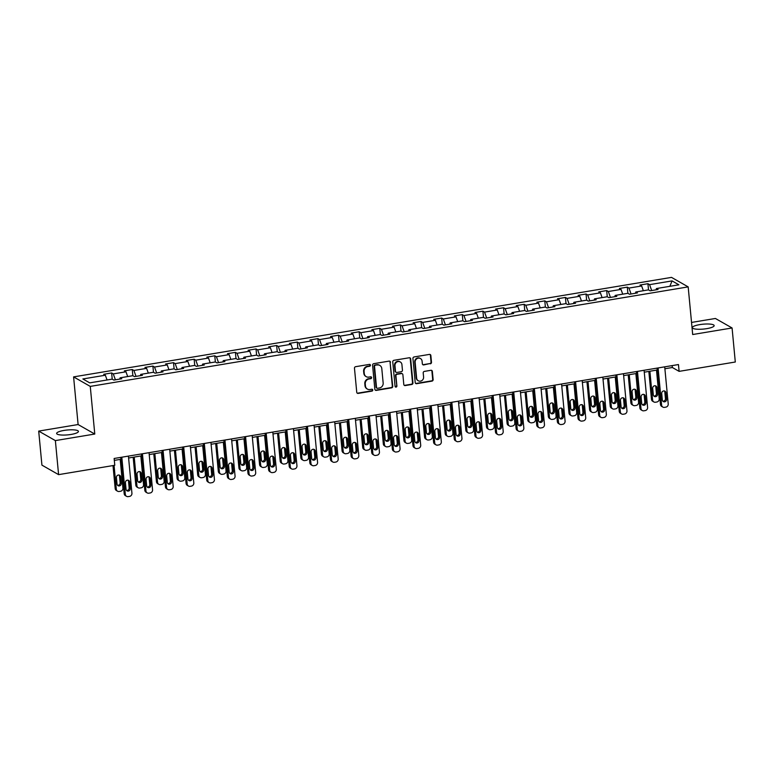 <?xml version="1.0" encoding="UTF-8"?>
<svg xmlns="http://www.w3.org/2000/svg" width="774" height="774" viewBox="0 0 774 774"><rect width="100%" height="100%" fill="white"/><g stroke="black" fill="none" stroke-linecap="round" stroke-linejoin="round"><path stroke-width="1.16" d="M370.436 365.173A0.968 0.9 119.7 0 0 369.43 364.39L355.643 366.683A1.374 1.277 119.7 0 0 354.473 368.231L356.746 392.292A1.374 1.277 119.7 0 0 358.168 393.405L371.965 391.112A0.968 0.9 119.7 0 0 372.352 389.341A0.968 0.9 119.7 0 0 371.781 389.245L370.001 389.545A4.402 4.093 119.7 0 1 365.444 385.955L365.251 383.952A4.402 4.093 119.7 0 1 369.005 378.979L370.785 378.689A0.968 0.9 119.7 0 0 371.172 376.909A0.968 0.9 119.7 0 0 370.611 376.812L368.821 377.112A4.402 4.093 119.7 0 1 364.264 373.523L364.08 371.52A4.402 4.093 119.7 0 1 367.824 366.557L369.614 366.257A0.968 0.9 119.7 0 0 370.436 365.173M366.237 376.667L365.792 376.406A4.402 4.093 119.7 0 1 363.819 373.271L363.625 371.268A4.402 4.093 119.7 0 1 367.379 366.296L369.159 366.005A0.968 0.9 119.7 0 0 369.759 364.39M357.153 393.115A1.374 1.277 119.7 0 0 357.723 393.153L371.51 390.86A0.968 0.9 119.7 0 0 372.101 389.245M367.408 389.09L366.963 388.838A4.402 4.093 119.7 0 1 364.989 385.694L364.806 383.691A4.402 4.093 119.7 0 1 368.55 378.728L370.34 378.428A0.968 0.9 119.7 0 0 370.93 376.822M699.735 324.625A10.942 2.438 -5.4 0 0 692.362 327.663A10.942 2.438 -5.4 0 0 706.768 328.64A10.942 2.438 -5.4 0 0 714.15 325.602A10.942 2.438 -5.4 0 0 699.735 324.625M64.019 430.431A10.942 2.438 -5.4 0 0 56.637 433.469A10.942 2.438 -5.4 0 0 71.044 434.446A10.942 2.438 -5.4 0 0 78.426 431.408A10.942 2.438 -5.4 0 0 64.019 430.431M430.315 363.828A1.374 1.277 119.7 0 0 431.486 362.271L430.857 355.527A1.374 1.277 119.7 0 0 429.425 354.405L414.109 356.949A1.374 1.277 119.7 0 0 412.939 358.507L415.212 382.559A1.374 1.277 119.7 0 0 416.644 383.681L431.95 381.127A1.374 1.277 119.7 0 0 433.13 379.579L432.356 371.423A1.374 1.277 119.7 0 0 430.934 370.301L424.375 371.394A1.374 1.277 119.7 0 0 423.204 372.952L423.591 376.986A3.686 3.425 119.7 0 1 418.289 380.769A3.686 3.425 119.7 0 1 416.644 378.147L415.145 362.309A3.686 3.425 119.7 0 1 420.446 358.536A3.686 3.425 119.7 0 1 422.091 361.158L422.343 363.79A1.374 1.277 119.7 0 0 423.765 364.912L429.87 363.567A1.374 1.277 119.7 0 0 431.041 362.019L430.402 355.266A1.374 1.277 119.7 0 0 429.996 354.444M692.682 334.532L732.078 327.973L735.3 362.009L679.108 371.365L678.459 364.554L114.136 458.479L114.784 465.28L58.592 474.636L55.37 440.599L94.776 434.04L90.268 386.4L688.173 286.883L692.682 334.532M390.493 362.242A1.374 1.277 119.7 0 0 389.061 361.119L373.755 363.674A1.374 1.277 119.7 0 0 372.575 365.222L374.848 389.274A1.374 1.277 119.7 0 0 376.28 390.396L391.596 387.842A1.374 1.277 119.7 0 0 392.766 386.294L390.038 361.98A1.374 1.277 119.7 0 0 389.632 361.158M393.927 360.307L409.243 357.762A1.374 1.277 119.7 0 1 410.675 358.884L412.948 382.937A1.374 1.277 119.7 0 1 411.768 384.484L405.218 385.578A1.374 1.277 119.7 0 1 403.796 384.455L402.877 374.703A1.374 1.277 119.7 0 0 401.445 373.581L397.101 374.306A1.374 1.277 119.7 0 0 395.93 375.854L396.888 386.013A0.968 0.9 119.7 0 1 395.504 387A0.968 0.9 119.7 0 1 395.069 386.313L392.757 361.864A1.374 1.277 119.7 0 1 393.927 360.307M90.268 386.4L73.598 376.89L671.503 277.382L688.173 286.883M648.515 289.882L647.935 283.71L640.001 285.026L641.646 285.964L628.952 288.083L627.308 287.144L619.374 288.46L621.019 289.399L608.325 291.508L606.681 290.569L598.747 291.895L600.392 292.833L587.698 294.942L586.053 294.004L578.12 295.329L579.765 296.268L567.071 298.377L565.426 297.439L557.493 298.764L559.138 299.702L546.444 301.812L544.799 300.873L536.866 302.189L538.511 303.127L525.817 305.246L524.172 304.308L516.239 305.624L517.883 306.562L505.19 308.681L503.545 307.742L495.612 309.058L497.256 309.997L484.563 312.106L482.918 311.167L474.984 312.493L476.629 313.431L463.936 315.54L462.291 314.602L454.357 315.927L456.002 316.866L443.308 318.975L441.664 318.037L433.73 319.362L435.375 320.291L422.681 322.41L421.037 321.471L413.103 322.787L414.748 323.726L402.054 325.844L400.41 324.906L392.476 326.222L394.121 327.16L381.427 329.269L379.782 328.34L371.849 329.656L373.494 330.595L360.8 332.704L359.155 331.765L351.222 333.091L352.867 334.029L340.173 336.139L338.528 335.2L330.595 336.526L332.239 337.464L319.546 339.573L317.901 338.635L309.968 339.95L311.612 340.889L298.919 343.008L297.274 342.069L289.341 343.385L290.985 344.324L278.292 346.442L276.657 345.504L268.723 346.82L270.368 347.758L257.674 349.867L256.03 348.929L248.096 350.254L249.741 351.193L237.047 353.302L235.402 352.363L227.469 353.689L229.114 354.627L216.42 356.737L214.775 355.798L206.842 357.124L208.487 358.062L195.793 360.171L194.148 359.233L186.215 360.549L187.859 361.487L175.166 363.606L173.521 362.667L165.588 363.983L167.232 364.922L154.539 367.04L152.894 366.102L144.961 367.418L146.605 368.356L133.912 370.465L132.267 369.527L124.333 370.852L125.978 371.791L113.285 373.9L111.64 372.962L103.706 374.287L105.351 375.226L82.876 378.96L89.716 382.869L112.201 379.125L113.846 380.063L121.779 378.747L120.134 377.809L119.757 379.076M647.935 283.71L649.579 284.648L672.055 280.904L678.904 284.813L656.42 288.547L658.064 289.486L650.131 290.811L648.486 289.873L635.802 291.982L637.447 292.92L629.514 294.246L627.869 293.307L615.175 295.416L616.82 296.355L608.886 297.671L607.242 296.742L594.548 298.851L596.193 299.79L588.259 301.105L586.615 300.167L573.921 302.286L575.566 303.224L567.632 304.54L565.988 303.602L553.294 305.72L554.939 306.649L547.005 307.975L545.36 307.036L532.667 309.145L534.312 310.084L526.378 311.409L524.733 310.471L512.04 312.58L513.684 313.518L505.751 314.844L504.106 313.905L491.413 316.015L493.057 316.953L485.124 318.269L483.479 317.33L470.786 319.449L472.43 320.388L464.497 321.703L462.852 320.765L450.158 322.884L451.803 323.822L443.87 325.138L442.225 324.2L429.531 326.309L431.176 327.247L423.243 328.573L421.598 327.634L408.904 329.743L410.549 330.682L402.615 332.007L400.971 331.069L388.277 333.178L389.922 334.116L381.988 335.442L380.344 334.503L367.65 336.613L369.295 337.551L361.361 338.867L359.716 337.928L347.023 340.047L348.668 340.986L340.734 342.302L339.089 341.363L326.396 343.482L328.041 344.42L320.107 345.736L318.462 344.798L305.769 346.907L307.413 347.845L299.48 349.171L297.835 348.232L285.142 350.341L286.786 351.28L278.853 352.605L277.208 351.667L264.514 353.776L266.159 354.715L258.226 356.04L256.581 355.102L243.887 357.211L245.532 358.149L237.599 359.465L235.954 358.526L223.27 360.645L224.905 361.584L216.972 362.9L215.336 361.961L202.643 364.08L204.288 365.018L196.354 366.334L194.709 365.396L182.016 367.505L183.661 368.443L175.727 369.769L174.082 368.83L161.389 370.94L163.033 371.878L155.1 373.203L153.455 372.265L140.762 374.374L142.406 375.313L134.473 376.628L132.828 375.7L120.134 377.809M643.349 290.724L641.646 285.964M631.062 293.985L628.952 288.083M635.802 291.982L635.425 293.259M622.722 294.159L621.019 289.399M610.434 297.419L608.325 291.508M615.175 295.416L614.798 296.694M602.095 297.593L600.392 292.833M589.807 300.854L587.698 294.942M594.548 298.851L594.171 300.128M581.467 301.028L579.765 296.268M569.18 304.279L567.071 298.377M573.921 302.286L573.544 303.553M560.84 304.463L559.138 299.702M548.553 307.713L546.444 301.812M553.294 305.72L552.917 306.988M540.213 307.897L538.511 303.127M527.926 311.148L525.817 305.246M532.667 309.145L532.289 310.422M519.586 311.322L517.883 306.562M507.299 314.583L505.19 308.681M512.04 312.58L511.662 313.857M498.959 314.757L497.256 309.997M486.672 318.017L484.563 312.106M491.413 316.015L491.045 317.292M478.332 318.191L476.629 313.431M466.054 321.452L463.936 315.54M470.786 319.449L470.418 320.717M457.705 321.626L456.002 316.866M445.427 324.877L443.308 318.975M450.158 322.884L449.791 324.151M437.078 325.061L435.375 320.291M424.8 328.311L422.681 322.41M429.531 326.309L429.164 327.586M416.451 328.486L414.748 323.726M404.173 331.746L402.054 325.844M408.904 329.743L408.537 331.02M395.824 331.92L394.121 327.16M383.546 335.181L381.427 329.269M388.277 333.178L387.909 334.455M375.197 335.355L373.494 330.595M362.919 338.615L360.8 332.704M367.65 336.613L367.282 337.89M354.569 338.789L352.867 334.029M342.292 342.04L340.173 336.139M347.023 340.047L346.655 341.315M333.952 342.224L332.239 337.464M321.665 345.475L319.546 339.573M326.396 343.482L326.028 344.749M313.325 345.659L311.612 340.889M301.038 348.91L298.919 343.008M305.769 346.907L305.401 348.184M292.698 349.084L290.985 344.324M280.411 352.344L278.292 346.442M285.142 350.341L284.774 351.619M272.071 352.518L270.368 347.758M259.783 355.779L257.674 349.867M264.514 353.776L264.147 355.053M251.444 355.953L249.741 351.193M239.156 359.213L237.047 353.302M243.887 357.211L243.52 358.488M230.816 359.388L229.114 354.627M218.529 362.638L216.42 356.737M223.27 360.645L222.893 361.913M210.189 362.822L208.487 358.062M197.902 366.073L195.793 360.171M202.643 364.08L202.266 365.347M189.562 366.257L187.859 361.487M177.275 369.508L175.166 363.606M182.016 367.505L181.638 368.782M168.935 369.682L167.232 364.922M156.648 372.942L154.539 367.04M161.389 370.94L161.011 372.217M148.308 373.116L146.605 368.356M136.021 376.377L133.912 370.465M140.762 374.374L140.384 375.651M127.681 376.551L125.978 371.791M115.394 379.811L113.285 373.9M107.054 379.986L105.351 375.226M94.776 434.04L78.106 424.539L38.7 431.099L55.37 440.599M38.7 431.099L41.922 465.126L58.592 474.636M732.078 327.973L715.408 318.472L691.54 322.439M78.106 424.539L73.598 376.89M664.885 368.753L672.345 367.505L679.108 371.365M114.32 460.385L120.938 459.282M128.6 458.005L141.565 455.847M149.227 454.57L162.192 452.413M169.854 451.136L182.819 448.978M190.481 447.711L203.446 445.553M211.108 444.276L224.073 442.118M231.726 440.841L244.7 438.684M252.353 437.407L265.327 435.249M272.98 433.972L285.954 431.815M293.607 430.547L306.581 428.38M314.234 427.113L327.199 424.955M334.861 423.678L347.826 421.52M355.489 420.243L368.453 418.086M376.116 416.809L389.08 414.651M396.743 413.374L409.707 411.217M417.37 409.949L430.334 407.792M437.997 406.514L450.961 404.357M458.624 403.08L471.589 400.922M479.251 399.645L492.216 397.488M499.878 396.211L512.843 394.053M520.505 392.776L533.47 390.618M541.132 389.351L554.097 387.193M561.76 385.916L574.724 383.759M582.387 382.482L595.351 380.324M603.014 379.047L615.978 376.89M623.641 375.613L636.605 373.455M644.258 372.188L657.232 370.02M669.868 286.312L672.055 280.904M651.689 290.55L649.579 284.648M656.42 288.547L656.052 289.824M672.171 365.599L672.345 367.505M112.22 379.144L111.64 372.962M132.847 375.709L132.267 369.527M153.475 372.275L152.894 366.102M174.102 368.84L173.521 362.667M194.729 365.405L194.148 359.233M215.356 361.98L214.775 355.798M235.983 358.546L235.402 352.363M256.61 355.111L256.03 348.929M277.237 351.677L276.657 345.504M297.864 348.242L297.274 342.069M318.491 344.817L317.901 338.635M339.118 341.382L338.528 335.2M359.746 337.948L359.155 331.765M380.373 334.513L379.782 328.34M401 331.079L400.41 324.906M421.627 327.644L421.037 321.471M442.244 324.219L441.664 318.037M462.871 320.784L462.291 314.602M483.498 317.35L482.918 311.167M504.126 313.915L503.545 307.742M524.753 310.48L524.172 304.308M545.38 307.046L544.799 300.873M566.007 303.621L565.426 297.439M586.634 300.186L586.053 294.004M607.261 296.752L606.681 290.569M627.888 293.317L627.308 287.144M375.255 390.106A1.374 1.277 119.7 0 0 375.825 390.135L391.141 387.59A1.374 1.277 119.7 0 0 392.312 386.033L390.038 361.98M375.351 365.299A0.968 0.9 119.7 0 0 374.539 366.392L376.532 387.503A0.968 0.9 119.7 0 0 377.528 388.287L379.405 387.977A4.402 4.093 119.7 0 0 383.159 383.004L381.795 368.579A4.402 4.093 119.7 0 0 377.238 364.989L374.906 365.047A0.968 0.9 119.7 0 0 374.084 366.131L374.539 366.392M376.957 388.19L376.512 387.929A0.968 0.9 119.7 0 1 376.077 387.242L374.084 366.131M379.821 365.434L379.376 365.183A4.402 4.093 119.7 0 0 376.783 364.728L377.238 364.989M374.906 365.047L376.783 364.728M404.202 385.288A1.374 1.277 119.7 0 0 404.763 385.326L411.323 384.233A1.374 1.277 119.7 0 0 412.494 382.675L410.22 358.623A1.374 1.277 119.7 0 0 409.814 357.801M402.257 373.726L401.803 373.465A1.374 1.277 119.7 0 0 401 373.329L396.646 374.045A1.374 1.277 119.7 0 0 395.475 375.603L396.888 386.013M395.301 386.836A0.968 0.9 119.7 0 0 396.443 385.762M401.919 364.583A3.686 3.425 119.7 0 0 396.598 362.213A3.686 3.425 119.7 0 0 394.972 365.734L395.495 371.317A1.374 1.277 119.7 0 0 396.927 372.439L401.271 371.714A1.374 1.277 119.7 0 0 402.441 370.156L401.919 364.583M400.264 361.961L399.819 361.7A3.686 3.425 119.7 0 0 394.517 365.483L394.972 365.734M396.114 372.294L395.669 372.042A1.374 1.277 119.7 0 1 395.05 371.056L394.517 365.483M422.749 364.622A1.374 1.277 119.7 0 0 423.31 364.66L429.87 363.567M420.446 358.536L419.992 358.275A3.686 3.425 119.7 0 0 414.7 362.058L415.145 362.309M418.289 380.769L417.844 380.508A3.686 3.425 119.7 0 1 416.189 377.886L414.7 362.058M415.619 383.382A1.374 1.277 119.7 0 0 416.189 383.42L431.505 380.876A1.374 1.277 119.7 0 0 432.676 379.318L431.902 371.172A1.374 1.277 119.7 0 0 431.505 370.34M113.004 465.58L115.181 488.558A2.806 2.603 -60.3 0 0 116.439 490.552L117.561 491.2A2.806 2.603 119.7 0 0 119.206 491.48L120.531 491.267A2.806 2.603 119.7 0 0 122.921 488.104L120.202 459.408M117.561 491.2A2.806 2.603 119.7 0 1 116.303 489.197L114.059 465.406M117.532 485.279A2.245 2.09 119.7 0 0 120.134 482.753L119.515 476.223A2.245 2.09 119.7 0 0 119.022 475.043M121.266 483.402L120.647 476.861A2.245 2.09 119.7 0 0 117.406 475.42A2.245 2.09 119.7 0 0 116.419 477.568L117.029 484.098A2.245 2.09 119.7 0 0 120.27 485.54A2.245 2.09 119.7 0 0 121.266 483.402L120.134 482.753M128.416 456.099L131.928 493.241A2.806 2.603 119.7 0 1 129.539 496.405L128.223 496.618A2.806 2.603 119.7 0 1 125.32 494.344L121.808 457.202M120.754 457.376L124.188 493.696L125.32 494.344M130.274 488.539A2.245 2.09 -60.3 0 1 127.042 490.842A2.245 2.09 -60.3 0 1 126.046 489.245L125.427 482.705A2.245 2.09 -60.3 0 1 128.648 480.402A2.245 2.09 -60.3 0 1 129.655 481.999L130.274 488.539L129.152 487.891A2.245 2.09 -60.3 0 1 126.539 490.416M128.039 480.18A2.245 2.09 -60.3 0 1 128.532 481.36L129.152 487.891M126.568 496.337L125.446 495.699A2.806 2.603 -60.3 0 1 124.188 493.696M133.167 457.241L135.808 485.124A2.806 2.603 -60.3 0 0 137.056 487.127L138.188 487.765A2.806 2.603 119.7 0 0 139.833 488.046L141.158 487.833A2.806 2.603 119.7 0 0 143.548 484.669L140.829 455.973M138.188 487.765A2.806 2.603 119.7 0 1 136.93 485.772L134.221 457.066M138.159 481.844A2.245 2.09 119.7 0 0 140.762 479.319L140.142 472.788A2.245 2.09 119.7 0 0 139.649 471.608M141.894 479.967L141.274 473.427A2.245 2.09 119.7 0 0 138.033 471.985A2.245 2.09 119.7 0 0 137.037 474.133L137.656 480.673A2.245 2.09 119.7 0 0 140.897 482.105A2.245 2.09 119.7 0 0 141.894 479.967L140.762 479.319M153.794 453.816L156.435 481.689A2.806 2.603 -60.3 0 0 157.683 483.692L158.815 484.331A2.806 2.603 119.7 0 0 160.46 484.621L161.785 484.398A2.806 2.603 119.7 0 0 164.165 481.234L161.456 452.538M158.815 484.331A2.806 2.603 119.7 0 1 157.557 482.337L154.848 453.641M158.776 478.419A2.245 2.09 119.7 0 0 161.389 475.894L160.769 469.354A2.245 2.09 119.7 0 0 160.276 468.173M162.521 476.532L161.901 469.992A2.245 2.09 119.7 0 0 158.66 468.56A2.245 2.09 119.7 0 0 157.664 470.698L158.283 477.239A2.245 2.09 119.7 0 0 161.524 478.68A2.245 2.09 119.7 0 0 162.521 476.532L161.389 475.894M149.043 452.664L152.555 489.807A2.806 2.603 119.7 0 1 150.166 492.97L148.85 493.193A2.806 2.603 119.7 0 1 145.947 490.909L142.435 453.767M141.381 453.941L144.815 490.261L145.947 490.909M150.901 485.104A2.245 2.09 -60.3 0 1 147.67 487.407A2.245 2.09 -60.3 0 1 146.673 485.811L146.054 479.27A2.245 2.09 -60.3 0 1 149.276 476.968A2.245 2.09 -60.3 0 1 150.282 478.564L150.901 485.104L149.779 484.456A2.245 2.09 -60.3 0 1 147.166 486.991M148.666 476.745A2.245 2.09 -60.3 0 1 149.159 477.926L149.779 484.456M147.195 492.903L146.073 492.264A2.806 2.603 -60.3 0 1 144.815 490.261M169.67 449.239L173.183 486.372A2.806 2.603 119.7 0 1 170.793 489.536L169.467 489.758A2.806 2.603 119.7 0 1 166.574 487.475L163.062 450.333M162.008 450.507L165.442 486.827L166.574 487.475M171.528 481.67A2.245 2.09 -60.3 0 1 168.297 483.973A2.245 2.09 -60.3 0 1 167.3 482.376L166.681 475.836A2.245 2.09 -60.3 0 1 169.903 473.543A2.245 2.09 -60.3 0 1 170.909 475.139L171.528 481.67L170.406 481.031A2.245 2.09 -60.3 0 1 167.794 483.557M169.283 473.311A2.245 2.09 -60.3 0 1 169.787 474.491L170.406 481.031M167.823 489.468L166.7 488.829A2.806 2.603 -60.3 0 1 165.442 486.827M174.421 450.381L177.062 478.264A2.806 2.603 -60.3 0 0 178.31 480.257L179.442 480.896A2.806 2.603 119.7 0 0 181.087 481.186L182.412 480.964A2.806 2.603 119.7 0 0 184.793 477.8L182.083 449.104M179.442 480.896A2.806 2.603 119.7 0 1 178.184 478.903L175.475 450.207M179.404 474.984A2.245 2.09 119.7 0 0 182.016 472.459L181.397 465.919A2.245 2.09 119.7 0 0 180.903 464.739M183.148 473.098L182.529 466.567A2.245 2.09 119.7 0 0 179.287 465.126A2.245 2.09 119.7 0 0 178.291 467.264L178.91 473.804A2.245 2.09 119.7 0 0 182.151 475.246A2.245 2.09 119.7 0 0 183.148 473.098L182.016 472.459M195.048 446.946L197.689 474.83A2.806 2.603 -60.3 0 0 198.937 476.823L200.069 477.461A2.806 2.603 119.7 0 0 201.714 477.752L203.04 477.529A2.806 2.603 119.7 0 0 205.42 474.365L202.711 445.669M200.069 477.461A2.806 2.603 119.7 0 1 198.812 475.468L196.103 446.772M200.031 471.55A2.245 2.09 119.7 0 0 202.643 469.025L202.024 462.484A2.245 2.09 119.7 0 0 201.53 461.304M203.765 469.663L203.156 463.133A2.245 2.09 119.7 0 0 199.915 461.691A2.245 2.09 119.7 0 0 198.918 463.839L199.537 470.369A2.245 2.09 119.7 0 0 202.778 471.811A2.245 2.09 119.7 0 0 203.765 469.663L202.643 469.025M215.675 443.512L218.316 471.395A2.806 2.603 -60.3 0 0 219.564 473.388L220.696 474.036A2.806 2.603 119.7 0 0 222.341 474.317L223.667 474.094A2.806 2.603 119.7 0 0 226.047 470.94L223.338 442.235M220.696 474.036A2.806 2.603 119.7 0 1 219.439 472.034L216.73 443.338M220.658 468.115A2.245 2.09 119.7 0 0 223.27 465.59L222.651 459.059A2.245 2.09 119.7 0 0 222.157 457.879M224.392 466.229L223.783 459.698A2.245 2.09 119.7 0 0 220.532 458.256A2.245 2.09 119.7 0 0 219.545 460.404L220.164 466.935A2.245 2.09 119.7 0 0 223.405 468.376A2.245 2.09 119.7 0 0 224.392 466.229L223.27 465.59M190.298 445.805L193.81 482.937A2.806 2.603 119.7 0 1 191.42 486.101L190.094 486.324A2.806 2.603 119.7 0 1 187.192 484.04L183.69 446.898M182.635 447.082L186.07 483.402L187.192 484.04M192.155 478.235A2.245 2.09 -60.3 0 1 188.924 480.538A2.245 2.09 -60.3 0 1 187.927 478.942L187.308 472.411A2.245 2.09 -60.3 0 1 190.53 470.108A2.245 2.09 -60.3 0 1 191.536 471.705L192.155 478.235L191.033 477.597A2.245 2.09 -60.3 0 1 188.421 480.122M189.911 469.876A2.245 2.09 -60.3 0 1 190.414 471.056L191.033 477.597M188.45 486.033L187.327 485.395A2.806 2.603 -60.3 0 1 186.07 483.402M210.925 442.37L214.437 479.512A2.806 2.603 119.7 0 1 212.047 482.666L210.722 482.889A2.806 2.603 119.7 0 1 207.819 480.606L204.317 443.473M203.262 443.647L206.697 479.967L207.819 480.606M212.782 474.801A2.245 2.09 -60.3 0 1 209.551 477.103A2.245 2.09 -60.3 0 1 208.554 475.507L207.935 468.976A2.245 2.09 -60.3 0 1 211.157 466.674A2.245 2.09 -60.3 0 1 212.163 468.27L212.782 474.801L211.65 474.162A2.245 2.09 -60.3 0 1 209.048 476.687M210.538 466.451A2.245 2.09 -60.3 0 1 211.041 467.631L211.65 474.162M209.077 482.608L207.954 481.96A2.806 2.603 -60.3 0 1 206.697 479.967M231.552 438.935L235.064 476.078A2.806 2.603 119.7 0 1 232.674 479.241L231.349 479.454A2.806 2.603 119.7 0 1 228.446 477.171L224.944 440.038M223.889 440.213L227.324 476.532L228.446 477.171M233.409 471.376A2.245 2.09 -60.3 0 1 230.178 473.678A2.245 2.09 -60.3 0 1 229.181 472.072L228.562 465.542A2.245 2.09 -60.3 0 1 231.784 463.239A2.245 2.09 -60.3 0 1 232.79 464.835L233.409 471.376L232.277 470.727A2.245 2.09 -60.3 0 1 229.675 473.253M231.165 463.016A2.245 2.09 -60.3 0 1 231.668 464.197L232.277 470.727M229.704 479.174L228.582 478.526A2.806 2.603 -60.3 0 1 227.324 476.532M236.302 440.077L238.943 467.96A2.806 2.603 -60.3 0 0 240.192 469.953L241.324 470.602A2.806 2.603 119.7 0 0 242.968 470.882L244.294 470.669A2.806 2.603 119.7 0 0 246.674 467.506L243.965 438.81M241.324 470.602A2.806 2.603 119.7 0 1 240.066 468.599L237.357 439.903M241.285 464.681A2.245 2.09 119.7 0 0 243.897 462.155L243.278 455.625A2.245 2.09 119.7 0 0 242.784 454.444M245.019 462.804L244.41 456.263A2.245 2.09 119.7 0 0 241.159 454.822A2.245 2.09 119.7 0 0 240.172 456.97L240.791 463.5A2.245 2.09 119.7 0 0 244.033 464.942A2.245 2.09 119.7 0 0 245.019 462.804L243.897 462.155M252.179 435.501L255.691 472.643A2.806 2.603 119.7 0 1 253.301 475.807L251.976 476.029A2.806 2.603 119.7 0 1 249.073 473.746L245.561 436.604M244.516 436.778L247.951 473.098L249.073 473.746M254.036 467.941A2.245 2.09 -60.3 0 1 250.805 470.244A2.245 2.09 -60.3 0 1 249.799 468.647L249.189 462.107A2.245 2.09 -60.3 0 1 252.411 459.804A2.245 2.09 -60.3 0 1 253.417 461.401L254.036 467.941L252.904 467.293A2.245 2.09 -60.3 0 1 250.302 469.818M251.792 459.582A2.245 2.09 -60.3 0 1 252.295 460.762L252.904 467.293M250.331 475.739L249.209 475.101A2.806 2.603 -60.3 0 1 247.951 473.098M256.929 436.652L259.561 464.526A2.806 2.603 -60.3 0 0 260.819 466.529L261.951 467.167A2.806 2.603 119.7 0 0 263.595 467.457L264.921 467.235A2.806 2.603 119.7 0 0 267.301 464.071L264.592 435.375M261.951 467.167A2.806 2.603 119.7 0 1 260.693 465.174L257.984 436.468M261.912 461.256A2.245 2.09 119.7 0 0 264.524 458.721L263.905 452.19A2.245 2.09 119.7 0 0 263.412 451.01M265.646 459.369L265.037 452.829A2.245 2.09 119.7 0 0 261.786 451.387A2.245 2.09 119.7 0 0 260.799 453.535L261.418 460.075A2.245 2.09 119.7 0 0 264.66 461.517A2.245 2.09 119.7 0 0 265.646 459.369L264.524 458.721M272.806 432.066L276.318 469.208A2.806 2.603 119.7 0 1 273.928 472.372L272.603 472.595A2.806 2.603 119.7 0 1 269.7 470.311L266.188 433.169M265.143 433.343L268.578 469.663L269.7 470.311M274.664 464.506A2.245 2.09 -60.3 0 1 271.432 466.809A2.245 2.09 -60.3 0 1 270.426 465.213L269.816 458.672A2.245 2.09 -60.3 0 1 273.038 456.37A2.245 2.09 -60.3 0 1 274.044 457.976L274.664 464.506L273.532 463.868A2.245 2.09 -60.3 0 1 270.929 466.393M272.419 456.147A2.245 2.09 -60.3 0 1 272.912 457.328L273.532 463.868M270.958 472.304L269.836 471.666A2.806 2.603 -60.3 0 1 268.578 469.663M277.556 433.217L280.188 461.091A2.806 2.603 -60.3 0 0 281.446 463.094L282.578 463.732A2.806 2.603 119.7 0 0 284.222 464.023L285.538 463.8A2.806 2.603 119.7 0 0 287.928 460.636L285.219 431.94M282.578 463.732A2.806 2.603 119.7 0 1 281.32 461.739L278.601 433.043M282.539 457.821A2.245 2.09 119.7 0 0 285.151 455.296L284.532 448.756A2.245 2.09 119.7 0 0 284.039 447.575M286.274 455.934L285.654 449.404A2.245 2.09 119.7 0 0 282.413 447.962A2.245 2.09 119.7 0 0 281.426 450.1L282.046 456.641A2.245 2.09 119.7 0 0 285.287 458.082A2.245 2.09 119.7 0 0 286.274 455.934L285.151 455.296M293.433 428.641L296.945 465.774A2.806 2.603 119.7 0 1 294.555 468.938L293.23 469.16A2.806 2.603 119.7 0 1 290.327 466.877L286.815 429.734M285.77 429.909L289.205 466.238L290.327 466.877M295.291 461.072A2.245 2.09 -60.3 0 1 292.059 463.374A2.245 2.09 -60.3 0 1 291.053 461.778L290.443 455.238A2.245 2.09 -60.3 0 1 293.665 452.945A2.245 2.09 -60.3 0 1 294.671 454.541L295.291 461.072L294.159 460.433A2.245 2.09 -60.3 0 1 291.556 462.958M293.046 452.713A2.245 2.09 -60.3 0 1 293.539 453.893L294.159 460.433M291.585 468.87L290.463 468.231A2.806 2.603 -60.3 0 1 289.205 466.238M298.183 429.783L300.815 457.666A2.806 2.603 -60.3 0 0 302.073 459.659L303.195 460.298A2.806 2.603 119.7 0 0 304.85 460.588L306.165 460.366A2.806 2.603 119.7 0 0 308.555 457.202L305.846 428.506M303.195 460.298A2.806 2.603 119.7 0 1 301.947 458.305L299.228 429.609M303.166 454.386A2.245 2.09 119.7 0 0 305.778 451.861L305.159 445.321A2.245 2.09 119.7 0 0 304.666 444.141M306.901 452.5L306.281 445.969A2.245 2.09 119.7 0 0 303.04 444.528A2.245 2.09 119.7 0 0 302.053 446.666L302.673 453.206A2.245 2.09 119.7 0 0 305.914 454.648A2.245 2.09 119.7 0 0 306.901 452.5L305.778 451.861M314.06 425.207L317.572 462.339A2.806 2.603 119.7 0 1 315.182 465.503L313.857 465.725A2.806 2.603 119.7 0 1 310.954 463.442L307.442 426.31M306.398 426.484L309.832 462.804L310.954 463.442M315.918 457.637A2.245 2.09 -60.3 0 1 312.686 459.94A2.245 2.09 -60.3 0 1 311.68 458.343L311.061 451.813A2.245 2.09 -60.3 0 1 314.292 449.51A2.245 2.09 -60.3 0 1 315.299 451.107L315.918 457.637L314.786 456.999A2.245 2.09 -60.3 0 1 312.183 459.524M313.673 449.288A2.245 2.09 -60.3 0 1 314.167 450.458L314.786 456.999M312.212 465.445L311.08 464.797A2.806 2.603 -60.3 0 1 309.832 462.804M318.811 426.348L321.442 454.232A2.806 2.603 -60.3 0 0 322.7 456.225L323.822 456.873A2.806 2.603 119.7 0 0 325.477 457.153L326.792 456.931A2.806 2.603 119.7 0 0 329.182 453.767L326.473 425.071M323.822 456.873A2.806 2.603 119.7 0 1 322.574 454.87L319.856 426.174M323.793 450.952A2.245 2.09 119.7 0 0 326.405 448.427L325.786 441.886A2.245 2.09 119.7 0 0 325.293 440.716M327.528 449.065L326.909 442.534A2.245 2.09 119.7 0 0 323.667 441.093A2.245 2.09 119.7 0 0 322.681 443.241L323.3 449.771A2.245 2.09 119.7 0 0 326.541 451.213A2.245 2.09 119.7 0 0 327.528 449.065L326.405 448.427M334.687 421.772L338.19 458.914A2.806 2.603 119.7 0 1 335.81 462.068L334.484 462.291A2.806 2.603 119.7 0 1 331.582 460.008L328.07 422.875M327.025 423.049L330.459 459.369L331.582 460.008M336.545 454.203A2.245 2.09 -60.3 0 1 333.313 456.505A2.245 2.09 -60.3 0 1 332.307 454.909L331.688 448.378A2.245 2.09 -60.3 0 1 334.919 446.076A2.245 2.09 -60.3 0 1 335.926 447.672L336.545 454.203L335.413 453.564A2.245 2.09 -60.3 0 1 332.801 456.089M334.3 445.853A2.245 2.09 -60.3 0 1 334.794 447.033L335.413 453.564M332.839 462.01L331.707 461.362A2.806 2.603 -60.3 0 1 330.459 459.369M339.438 422.914L342.069 450.797A2.806 2.603 -60.3 0 0 343.327 452.79L344.449 453.438A2.806 2.603 119.7 0 0 346.104 453.719L347.42 453.496A2.806 2.603 119.7 0 0 349.809 450.342L347.1 421.637M344.449 453.438A2.806 2.603 119.7 0 1 343.201 451.436L340.483 422.739M344.42 447.517A2.245 2.09 119.7 0 0 347.033 444.992L346.413 438.461A2.245 2.09 119.7 0 0 345.92 437.281M348.155 445.631L347.536 439.1A2.245 2.09 119.7 0 0 344.295 437.658A2.245 2.09 119.7 0 0 343.308 439.806L343.927 446.337A2.245 2.09 119.7 0 0 347.168 447.778A2.245 2.09 119.7 0 0 348.155 445.631L347.033 444.992M355.314 418.337L358.817 455.48A2.806 2.603 119.7 0 1 356.437 458.643L355.111 458.856A2.806 2.603 119.7 0 1 352.209 456.573L348.697 419.44M347.652 419.614L351.086 455.934L352.209 456.573M357.172 450.778A2.245 2.09 -60.3 0 1 353.941 453.08A2.245 2.09 -60.3 0 1 352.934 451.474L352.315 444.944A2.245 2.09 -60.3 0 1 355.547 442.641A2.245 2.09 -60.3 0 1 356.553 444.237L357.172 450.778L356.04 450.129A2.245 2.09 -60.3 0 1 353.428 452.655M354.927 442.418A2.245 2.09 -60.3 0 1 355.421 443.599L356.04 450.129M353.466 458.576L352.334 457.927A2.806 2.603 -60.3 0 1 351.086 455.934M360.065 419.479L362.696 447.362A2.806 2.603 -60.3 0 0 363.954 449.355L365.076 450.004A2.806 2.603 119.7 0 0 366.731 450.284L368.047 450.071A2.806 2.603 119.7 0 0 370.436 446.908L367.727 418.212M365.076 450.004A2.806 2.603 119.7 0 1 363.828 448.001L361.11 419.305M365.047 444.083A2.245 2.09 119.7 0 0 367.66 441.557L367.04 435.027A2.245 2.09 119.7 0 0 366.547 433.846M368.782 442.206L368.163 435.665A2.245 2.09 119.7 0 0 364.922 434.224A2.245 2.09 119.7 0 0 363.935 436.372L364.554 442.902A2.245 2.09 119.7 0 0 367.795 444.344A2.245 2.09 119.7 0 0 368.782 442.206L367.66 441.557M375.941 414.903L379.444 452.045A2.806 2.603 119.7 0 1 377.064 455.209L375.738 455.431A2.806 2.603 119.7 0 1 372.836 453.148L369.324 416.006M368.279 416.18L371.714 452.5L372.836 453.148M377.789 447.343A2.245 2.09 -60.3 0 1 374.568 449.646A2.245 2.09 -60.3 0 1 373.561 448.049L372.942 441.509A2.245 2.09 -60.3 0 1 376.174 439.206A2.245 2.09 -60.3 0 1 377.18 440.803L377.789 447.343L376.667 446.695A2.245 2.09 -60.3 0 1 374.055 449.23M375.554 438.984A2.245 2.09 -60.3 0 1 376.048 440.164L376.667 446.695M374.094 455.141L372.962 454.502A2.806 2.603 -60.3 0 1 371.714 452.5M380.692 416.054L383.324 443.928A2.806 2.603 -60.3 0 0 384.581 445.93L385.704 446.569A2.806 2.603 119.7 0 0 387.358 446.859L388.674 446.637A2.806 2.603 119.7 0 0 391.063 443.473L388.354 414.777M385.704 446.569A2.806 2.603 119.7 0 1 384.455 444.576L381.737 415.88M385.675 440.658A2.245 2.09 119.7 0 0 388.287 438.123L387.668 431.592A2.245 2.09 119.7 0 0 387.174 430.412M389.409 438.771L388.79 432.231A2.245 2.09 119.7 0 0 385.549 430.789A2.245 2.09 119.7 0 0 384.562 432.937L385.181 439.477A2.245 2.09 119.7 0 0 388.422 440.919A2.245 2.09 119.7 0 0 389.409 438.771L388.287 438.123M396.559 411.478L400.071 448.61A2.806 2.603 119.7 0 1 397.691 451.774L396.365 451.997A2.806 2.603 119.7 0 1 393.463 449.713L389.951 412.571M388.906 412.745L392.341 449.065L393.463 449.713M398.417 443.908A2.245 2.09 -60.3 0 1 395.195 446.211A2.245 2.09 -60.3 0 1 394.189 444.615L393.569 438.074A2.245 2.09 -60.3 0 1 396.801 435.772A2.245 2.09 -60.3 0 1 397.807 437.378L398.417 443.908L397.294 443.27A2.245 2.09 -60.3 0 1 394.682 445.795M396.182 435.549A2.245 2.09 -60.3 0 1 396.675 436.729L397.294 443.27M394.721 451.706L393.589 451.068A2.806 2.603 -60.3 0 1 392.341 449.065M401.319 412.619L403.951 440.493A2.806 2.603 -60.3 0 0 405.208 442.496L406.331 443.134A2.806 2.603 119.7 0 0 407.975 443.425L409.301 443.202A2.806 2.603 119.7 0 0 411.691 440.038L408.982 411.342M406.331 443.134A2.806 2.603 119.7 0 1 405.083 441.141L402.364 412.445M406.302 437.223A2.245 2.09 119.7 0 0 408.914 434.698L408.295 428.157A2.245 2.09 119.7 0 0 407.801 426.977M410.036 435.336L409.417 428.806A2.245 2.09 119.7 0 0 406.176 427.364A2.245 2.09 119.7 0 0 405.189 429.502L405.808 436.043A2.245 2.09 119.7 0 0 409.049 437.484A2.245 2.09 119.7 0 0 410.036 435.336L408.914 434.698M417.186 408.043L420.698 445.176A2.806 2.603 119.7 0 1 418.318 448.339L416.993 448.562A2.806 2.603 119.7 0 1 414.09 446.279L410.578 409.136M409.533 409.311L412.968 445.64L414.09 446.279M419.044 440.474A2.245 2.09 -60.3 0 1 415.822 442.776A2.245 2.09 -60.3 0 1 414.816 441.18L414.196 434.649A2.245 2.09 -60.3 0 1 417.428 432.347A2.245 2.09 -60.3 0 1 418.434 433.943L419.044 440.474L417.921 439.835A2.245 2.09 -60.3 0 1 415.309 442.36M416.809 432.115A2.245 2.09 -60.3 0 1 417.302 433.295L417.921 439.835M415.348 448.272L414.216 447.633A2.806 2.603 -60.3 0 1 412.968 445.64M421.946 409.185L424.578 437.068A2.806 2.603 -60.3 0 0 425.835 439.061L426.958 439.7A2.806 2.603 119.7 0 0 428.603 439.99L429.928 439.767A2.806 2.603 119.7 0 0 432.318 436.604L429.599 407.908M426.958 439.7A2.806 2.603 119.7 0 1 425.71 437.707L422.991 409.011M426.929 433.788A2.245 2.09 119.7 0 0 429.541 431.263L428.922 424.723A2.245 2.09 119.7 0 0 428.419 423.542M430.663 431.902L430.044 425.371A2.245 2.09 119.7 0 0 426.803 423.929A2.245 2.09 119.7 0 0 425.816 426.077L426.435 432.608A2.245 2.09 119.7 0 0 429.676 434.05A2.245 2.09 119.7 0 0 430.663 431.902L429.541 431.263M437.813 404.608L441.325 441.741A2.806 2.603 119.7 0 1 438.945 444.905L437.62 445.127A2.806 2.603 119.7 0 1 434.717 442.844L431.205 405.711M430.16 405.886L433.585 442.206L434.717 442.844M439.671 437.039A2.245 2.09 -60.3 0 1 436.449 439.342A2.245 2.09 -60.3 0 1 435.443 437.745L434.824 431.215A2.245 2.09 -60.3 0 1 438.055 428.912A2.245 2.09 -60.3 0 1 439.061 430.508L439.671 437.039L438.548 436.401A2.245 2.09 -60.3 0 1 435.936 438.926M437.436 428.69A2.245 2.09 -60.3 0 1 437.929 429.87L438.548 436.401M435.975 444.847L434.843 444.199A2.806 2.603 -60.3 0 1 433.585 442.206M442.573 405.75L445.205 433.634A2.806 2.603 -60.3 0 0 446.463 435.627L447.585 436.275A2.806 2.603 119.7 0 0 449.23 436.555L450.555 436.333A2.806 2.603 119.7 0 0 452.945 433.169L450.226 404.473M447.585 436.275A2.806 2.603 119.7 0 1 446.327 434.272L443.618 405.576M447.556 430.354A2.245 2.09 119.7 0 0 450.158 427.829L449.549 421.298A2.245 2.09 119.7 0 0 449.046 420.118M451.29 428.467L450.671 421.936A2.245 2.09 119.7 0 0 447.43 420.495A2.245 2.09 119.7 0 0 446.443 422.643L447.062 429.173A2.245 2.09 119.7 0 0 450.304 430.615A2.245 2.09 119.7 0 0 451.29 428.467L450.158 427.829M458.44 401.174L461.952 438.316A2.806 2.603 119.7 0 1 459.562 441.48L458.247 441.693A2.806 2.603 119.7 0 1 455.344 439.409L451.832 402.277M450.787 402.451L454.212 438.771L455.344 439.409M460.298 433.614A2.245 2.09 -60.3 0 1 457.076 435.907A2.245 2.09 -60.3 0 1 456.07 434.311L455.451 427.78A2.245 2.09 -60.3 0 1 458.682 425.477A2.245 2.09 -60.3 0 1 459.679 427.074L460.298 433.614L459.176 432.966A2.245 2.09 -60.3 0 1 456.563 435.491M458.063 425.255A2.245 2.09 -60.3 0 1 458.556 426.435L459.176 432.966M456.602 441.412L455.47 440.764A2.806 2.603 -60.3 0 1 454.212 438.771M463.2 402.316L465.832 430.199A2.806 2.603 -60.3 0 0 467.09 432.192L468.212 432.84A2.806 2.603 119.7 0 0 469.857 433.121L471.182 432.908A2.806 2.603 119.7 0 0 473.572 429.744L470.853 401.038M468.212 432.84A2.806 2.603 119.7 0 1 466.954 430.837L464.245 402.141M468.183 426.919A2.245 2.09 119.7 0 0 470.786 424.394L470.176 417.863A2.245 2.09 119.7 0 0 469.673 416.683M471.917 425.042L471.298 418.502A2.245 2.09 119.7 0 0 468.057 417.06A2.245 2.09 119.7 0 0 467.07 419.208L467.69 425.739A2.245 2.09 119.7 0 0 470.931 427.18A2.245 2.09 119.7 0 0 471.917 425.042L470.786 424.394M479.067 397.739L482.579 434.882A2.806 2.603 119.7 0 1 480.19 438.045L478.874 438.258A2.806 2.603 119.7 0 1 475.971 435.985L472.459 398.842M471.414 399.016L474.839 435.336L475.971 435.985M480.925 430.18A2.245 2.09 -60.3 0 1 477.703 432.482A2.245 2.09 -60.3 0 1 476.697 430.876L476.078 424.346A2.245 2.09 -60.3 0 1 479.309 422.043A2.245 2.09 -60.3 0 1 480.306 423.639L480.925 430.18L479.803 429.531A2.245 2.09 -60.3 0 1 477.19 432.056M478.69 421.82A2.245 2.09 -60.3 0 1 479.183 423.001L479.803 429.531M477.219 437.978L476.097 437.339A2.806 2.603 -60.3 0 1 474.839 435.336M483.827 398.881L486.459 426.764A2.806 2.603 -60.3 0 0 487.717 428.767L488.839 429.406A2.806 2.603 119.7 0 0 490.484 429.686L491.809 429.473A2.806 2.603 119.7 0 0 494.199 426.31L491.48 397.613M488.839 429.406A2.806 2.603 119.7 0 1 487.581 427.412L484.872 398.707M488.81 423.484A2.245 2.09 119.7 0 0 491.413 420.959L490.803 414.429A2.245 2.09 119.7 0 0 490.3 413.248M492.545 421.607L491.925 415.067A2.245 2.09 119.7 0 0 488.684 413.626A2.245 2.09 119.7 0 0 487.697 415.773L488.307 422.304A2.245 2.09 119.7 0 0 491.558 423.746A2.245 2.09 119.7 0 0 492.545 421.607L491.413 420.959M499.694 394.305L503.206 431.447A2.806 2.603 119.7 0 1 500.817 434.611L499.501 434.833A2.806 2.603 119.7 0 1 496.598 432.55L493.086 395.408M492.032 395.582L495.466 431.902L496.598 432.55M501.552 426.745A2.245 2.09 -60.3 0 1 498.33 429.048A2.245 2.09 -60.3 0 1 497.324 427.451L496.705 420.911A2.245 2.09 -60.3 0 1 499.936 418.608A2.245 2.09 -60.3 0 1 500.933 420.205L501.552 426.745L500.43 426.097A2.245 2.09 -60.3 0 1 497.817 428.632M499.317 418.386A2.245 2.09 -60.3 0 1 499.811 419.566L500.43 426.097M497.846 434.543L496.724 433.904A2.806 2.603 -60.3 0 1 495.466 431.902M504.454 395.456L507.086 423.33A2.806 2.603 -60.3 0 0 508.344 425.332L509.466 425.971A2.806 2.603 119.7 0 0 511.111 426.261L512.436 426.039A2.806 2.603 119.7 0 0 514.826 422.875L512.107 394.179M509.466 425.971A2.806 2.603 119.7 0 1 508.208 423.978L505.499 395.282M509.437 420.059A2.245 2.09 119.7 0 0 512.04 417.525L511.421 410.994A2.245 2.09 119.7 0 0 510.927 409.814M513.172 418.173L512.552 411.633A2.245 2.09 119.7 0 0 509.311 410.191A2.245 2.09 119.7 0 0 508.325 412.339L508.934 418.879A2.245 2.09 119.7 0 0 512.185 420.321A2.245 2.09 119.7 0 0 513.172 418.173L512.04 417.525M520.322 390.88L523.834 428.012A2.806 2.603 119.7 0 1 521.444 431.176L520.128 431.399A2.806 2.603 119.7 0 1 517.226 429.115L513.713 391.973M512.659 392.147L516.094 428.467L517.226 429.115M522.179 423.31A2.245 2.09 -60.3 0 1 518.957 425.613A2.245 2.09 -60.3 0 1 517.951 424.017L517.332 417.476A2.245 2.09 -60.3 0 1 520.563 415.174A2.245 2.09 -60.3 0 1 521.56 416.78L522.179 423.31L521.057 422.672A2.245 2.09 -60.3 0 1 518.445 425.197M519.944 414.951A2.245 2.09 -60.3 0 1 520.438 416.131L521.057 422.672M518.474 431.108L517.351 430.47A2.806 2.603 -60.3 0 1 516.094 428.467M525.072 392.021L527.713 419.895A2.806 2.603 -60.3 0 0 528.971 421.898L530.093 422.536A2.806 2.603 119.7 0 0 531.738 422.827L533.063 422.604A2.806 2.603 119.7 0 0 535.453 419.44L532.735 390.744M530.093 422.536A2.806 2.603 119.7 0 1 528.836 420.543L526.126 391.847M530.064 416.625A2.245 2.09 119.7 0 0 532.667 414.1L532.048 407.559A2.245 2.09 119.7 0 0 531.554 406.379M533.799 414.738L533.18 408.208A2.245 2.09 119.7 0 0 529.938 406.766A2.245 2.09 119.7 0 0 528.952 408.904L529.561 415.445A2.245 2.09 119.7 0 0 532.812 416.886A2.245 2.09 119.7 0 0 533.799 414.738L532.667 414.1M540.949 387.445L544.461 424.578A2.806 2.603 119.7 0 1 542.071 427.741L540.755 427.964A2.806 2.603 119.7 0 1 537.853 425.681L534.341 388.538M533.286 388.722L536.721 425.042L537.853 425.681M542.806 419.876A2.245 2.09 -60.3 0 1 539.584 422.178A2.245 2.09 -60.3 0 1 538.578 420.582L537.959 414.051A2.245 2.09 -60.3 0 1 541.19 411.749A2.245 2.09 -60.3 0 1 542.187 413.345L542.806 419.876L541.684 419.237A2.245 2.09 -60.3 0 1 539.072 421.762M540.571 411.516A2.245 2.09 -60.3 0 1 541.065 412.697L541.684 419.237M539.101 427.674L537.978 427.035A2.806 2.603 -60.3 0 1 536.721 425.042M545.699 388.587L548.34 416.47A2.806 2.603 -60.3 0 0 549.588 418.463L550.72 419.102A2.806 2.603 119.7 0 0 552.365 419.392L553.691 419.169A2.806 2.603 119.7 0 0 556.08 416.006L553.362 387.31M550.72 419.102A2.806 2.603 119.7 0 1 549.463 417.109L546.754 388.413M550.691 413.19A2.245 2.09 119.7 0 0 553.294 410.665L552.675 404.125A2.245 2.09 119.7 0 0 552.181 402.944M554.426 411.304L553.807 404.773A2.245 2.09 119.7 0 0 550.566 403.331A2.245 2.09 119.7 0 0 549.569 405.479L550.188 412.01A2.245 2.09 119.7 0 0 553.429 413.451A2.245 2.09 119.7 0 0 554.426 411.304L553.294 410.665M561.576 384.01L565.088 421.143A2.806 2.603 119.7 0 1 562.698 424.307L561.382 424.529A2.806 2.603 119.7 0 1 558.48 422.246L554.968 385.113M553.913 385.288L557.348 421.607L558.48 422.246M563.433 416.441A2.245 2.09 -60.3 0 1 560.202 418.744A2.245 2.09 -60.3 0 1 559.205 417.147L558.586 410.617A2.245 2.09 -60.3 0 1 561.808 408.314A2.245 2.09 -60.3 0 1 562.814 409.91L563.433 416.441L562.311 415.802A2.245 2.09 -60.3 0 1 559.699 418.328M561.198 408.091A2.245 2.09 -60.3 0 1 561.692 409.272L562.311 415.802M559.728 424.249L558.605 423.601A2.806 2.603 -60.3 0 1 557.348 421.607M566.326 385.152L568.967 413.035A2.806 2.603 -60.3 0 0 570.215 415.028L571.347 415.677A2.806 2.603 119.7 0 0 572.992 415.957L574.318 415.735A2.806 2.603 119.7 0 0 576.698 412.581L573.989 383.875M571.347 415.677A2.806 2.603 119.7 0 1 570.09 413.674L567.381 384.978M571.318 409.756A2.245 2.09 119.7 0 0 573.921 407.23L573.302 400.7A2.245 2.09 119.7 0 0 572.808 399.519M575.053 407.869L574.434 401.338A2.245 2.09 119.7 0 0 571.193 399.897A2.245 2.09 119.7 0 0 570.196 402.045L570.815 408.575A2.245 2.09 119.7 0 0 574.056 410.017A2.245 2.09 119.7 0 0 575.053 407.869L573.921 407.23M582.203 380.576L585.715 417.718A2.806 2.603 119.7 0 1 583.325 420.882L582 421.095A2.806 2.603 119.7 0 1 579.107 418.811L575.595 381.679M574.54 381.853L577.975 418.173L579.107 418.811M584.06 413.016A2.245 2.09 -60.3 0 1 580.829 415.309A2.245 2.09 -60.3 0 1 579.832 413.713L579.213 407.182A2.245 2.09 -60.3 0 1 582.435 404.879A2.245 2.09 -60.3 0 1 583.441 406.476L584.06 413.016L582.938 412.368A2.245 2.09 -60.3 0 1 580.326 414.893M581.825 404.657A2.245 2.09 -60.3 0 1 582.319 405.837L582.938 412.368M580.355 420.814L579.233 420.166A2.806 2.603 -60.3 0 1 577.975 418.173M586.953 381.717L589.595 409.601A2.806 2.603 -60.3 0 0 590.843 411.594L591.975 412.242A2.806 2.603 119.7 0 0 593.619 412.523L594.945 412.31A2.806 2.603 119.7 0 0 597.325 409.146L594.616 380.45M591.975 412.242A2.806 2.603 119.7 0 1 590.717 410.239L588.008 381.543M591.936 406.321A2.245 2.09 119.7 0 0 594.548 403.796L593.929 397.265A2.245 2.09 119.7 0 0 593.435 396.085M595.68 404.444L595.061 397.904A2.245 2.09 119.7 0 0 591.82 396.462A2.245 2.09 119.7 0 0 590.823 398.61L591.442 405.141A2.245 2.09 119.7 0 0 594.684 406.582A2.245 2.09 119.7 0 0 595.68 404.444L594.548 403.796M602.83 377.141L606.342 414.284A2.806 2.603 119.7 0 1 603.952 417.447L602.627 417.66A2.806 2.603 119.7 0 1 599.734 415.386L596.222 378.244M595.167 378.418L598.602 414.738L599.734 415.386M604.688 409.581A2.245 2.09 -60.3 0 1 601.456 411.884A2.245 2.09 -60.3 0 1 600.46 410.288L599.84 403.747A2.245 2.09 -60.3 0 1 603.062 401.445A2.245 2.09 -60.3 0 1 604.068 403.041L604.688 409.581L603.565 408.933A2.245 2.09 -60.3 0 1 600.953 411.458M602.443 401.222A2.245 2.09 -60.3 0 1 602.946 402.403L603.565 408.933M600.982 417.38L599.86 416.741A2.806 2.603 -60.3 0 1 598.602 414.738M607.58 378.283L610.222 406.166A2.806 2.603 -60.3 0 0 611.47 408.169L612.602 408.807A2.806 2.603 119.7 0 0 614.246 409.098L615.572 408.875A2.806 2.603 119.7 0 0 617.952 405.711L615.243 377.015M612.602 408.807A2.806 2.603 119.7 0 1 611.344 406.814L608.635 378.109M612.563 402.886A2.245 2.09 119.7 0 0 615.175 400.361L614.556 393.831A2.245 2.09 119.7 0 0 614.063 392.65M616.307 401.009L615.688 394.469A2.245 2.09 119.7 0 0 612.447 393.028A2.245 2.09 119.7 0 0 611.45 395.175L612.07 401.716A2.245 2.09 119.7 0 0 615.311 403.157A2.245 2.09 119.7 0 0 616.307 401.009L615.175 400.361M623.457 373.707L626.969 410.849A2.806 2.603 119.7 0 1 624.579 414.013L623.254 414.235A2.806 2.603 119.7 0 1 620.351 411.952L616.849 374.81M615.794 374.984L619.229 411.304L620.351 411.952M625.315 406.147A2.245 2.09 -60.3 0 1 622.083 408.449A2.245 2.09 -60.3 0 1 621.087 406.853L620.467 400.313A2.245 2.09 -60.3 0 1 623.689 398.01A2.245 2.09 -60.3 0 1 624.695 399.616L625.315 406.147L624.183 405.508A2.245 2.09 -60.3 0 1 621.58 408.033M623.07 397.788A2.245 2.09 -60.3 0 1 623.573 398.968L624.183 405.508M621.609 413.945L620.487 413.306A2.806 2.603 -60.3 0 1 619.229 411.304M628.207 374.858L630.849 402.732A2.806 2.603 -60.3 0 0 632.097 404.734L633.229 405.373A2.806 2.603 119.7 0 0 634.874 405.663L636.199 405.441A2.806 2.603 119.7 0 0 638.579 402.277L635.87 373.581M633.229 405.373A2.806 2.603 119.7 0 1 631.971 403.38L629.262 374.684M633.19 399.461A2.245 2.09 119.7 0 0 635.802 396.936L635.183 390.396A2.245 2.09 119.7 0 0 634.69 389.216M636.925 397.575L636.315 391.044A2.245 2.09 119.7 0 0 633.074 389.603A2.245 2.09 119.7 0 0 632.077 391.741L632.697 398.281A2.245 2.09 119.7 0 0 635.938 399.723A2.245 2.09 119.7 0 0 636.925 397.575L635.802 396.936M644.084 370.282L647.596 407.414A2.806 2.603 119.7 0 1 645.206 410.578L643.881 410.801A2.806 2.603 119.7 0 1 640.978 408.517L637.476 371.375M636.421 371.549L639.856 407.879L640.978 408.517M645.942 402.712A2.245 2.09 -60.3 0 1 642.71 405.015A2.245 2.09 -60.3 0 1 641.714 403.418L641.095 396.878A2.245 2.09 -60.3 0 1 644.316 394.585A2.245 2.09 -60.3 0 1 645.322 396.182L645.942 402.712L644.81 402.074A2.245 2.09 -60.3 0 1 642.207 404.599M643.697 394.353A2.245 2.09 -60.3 0 1 644.2 395.533L644.81 402.074M642.236 410.51L641.114 409.872A2.806 2.603 -60.3 0 1 639.856 407.879M648.835 371.423L651.476 399.307A2.806 2.603 -60.3 0 0 652.724 401.3L653.856 401.938A2.806 2.603 119.7 0 0 655.501 402.228L656.826 402.006A2.806 2.603 119.7 0 0 659.206 398.842L656.497 370.146M653.856 401.938A2.806 2.603 119.7 0 1 652.598 399.945L649.889 371.249M653.817 396.027A2.245 2.09 119.7 0 0 656.429 393.502L655.81 386.961A2.245 2.09 119.7 0 0 655.317 385.781M657.552 394.14L656.942 387.61A2.245 2.09 119.7 0 0 653.691 386.168A2.245 2.09 119.7 0 0 652.705 388.306L653.324 394.846A2.245 2.09 119.7 0 0 656.565 396.288A2.245 2.09 119.7 0 0 657.552 394.14L656.429 393.502M664.711 366.847L668.223 403.98A2.806 2.603 119.7 0 1 665.834 407.143L664.508 407.366A2.806 2.603 119.7 0 1 661.606 405.083L658.103 367.95M657.049 368.124L660.483 404.444L661.606 405.083M666.569 399.278A2.245 2.09 -60.3 0 1 663.337 401.58A2.245 2.09 -60.3 0 1 662.331 399.984L661.722 393.453A2.245 2.09 -60.3 0 1 664.943 391.151A2.245 2.09 -60.3 0 1 665.95 392.747L666.569 399.278L665.437 398.639A2.245 2.09 -60.3 0 1 662.834 401.164M664.324 390.928A2.245 2.09 -60.3 0 1 664.827 392.099L665.437 398.639M662.863 407.076L661.741 406.437A2.806 2.603 -60.3 0 1 660.483 404.444M116.303 489.197L115.181 488.558M119.515 476.223L120.647 476.861M129.655 481.999L128.532 481.36M136.93 485.772L135.808 485.124M140.142 472.788L141.274 473.427M157.557 482.337L156.435 481.689M160.769 469.354L161.901 469.992M150.282 478.564L149.159 477.926M170.909 475.139L169.787 474.491M178.184 478.903L177.062 478.264M181.397 465.919L182.529 466.567M198.812 475.468L197.689 474.83M202.024 462.484L203.156 463.133M219.439 472.034L218.316 471.395M222.651 459.059L223.783 459.698M191.536 471.705L190.414 471.056M212.163 468.27L211.041 467.631M232.79 464.835L231.668 464.197M240.066 468.599L238.943 467.96M243.278 455.625L244.41 456.263M253.417 461.401L252.295 460.762M260.693 465.174L259.561 464.526M263.905 452.19L265.037 452.829M274.044 457.976L272.912 457.328M281.32 461.739L280.188 461.091M284.532 448.756L285.654 449.404M294.671 454.541L293.539 453.893M301.947 458.305L300.815 457.666M305.159 445.321L306.281 445.969M315.299 451.107L314.167 450.458M322.574 454.87L321.442 454.232M325.786 441.886L326.909 442.534M335.926 447.672L334.794 447.033M343.201 451.436L342.069 450.797M346.413 438.461L347.536 439.1M356.553 444.237L355.421 443.599M363.828 448.001L362.696 447.362M367.04 435.027L368.163 435.665M377.18 440.803L376.048 440.164M384.455 444.576L383.324 443.928M387.668 431.592L388.79 432.231M397.807 437.378L396.675 436.729M405.083 441.141L403.951 440.493M408.295 428.157L409.417 428.806M418.434 433.943L417.302 433.295M425.71 437.707L424.578 437.068M428.922 424.723L430.044 425.371M439.061 430.508L437.929 429.87M446.327 434.272L445.205 433.634M449.549 421.298L450.671 421.936M459.679 427.074L458.556 426.435M466.954 430.837L465.832 430.199M470.176 417.863L471.298 418.502M480.306 423.639L479.183 423.001M487.581 427.412L486.459 426.764M490.803 414.429L491.925 415.067M500.933 420.205L499.811 419.566M508.208 423.978L507.086 423.33M511.421 410.994L512.552 411.633M521.56 416.78L520.438 416.131M528.836 420.543L527.713 419.895M532.048 407.559L533.18 408.208M542.187 413.345L541.065 412.697M549.463 417.109L548.34 416.47M552.675 404.125L553.807 404.773M562.814 409.91L561.692 409.272M570.09 413.674L568.967 413.035M573.302 400.7L574.434 401.338M583.441 406.476L582.319 405.837M590.717 410.239L589.595 409.601M593.929 397.265L595.061 397.904M604.068 403.041L602.946 402.403M611.344 406.814L610.222 406.166M614.556 393.831L615.688 394.469M624.695 399.616L623.573 398.968M631.971 403.38L630.849 402.732M635.183 390.396L636.315 391.044M645.322 396.182L644.2 395.533M652.598 399.945L651.476 399.307M655.81 386.961L656.942 387.61M665.95 392.747L664.827 392.099"/></g></svg>
